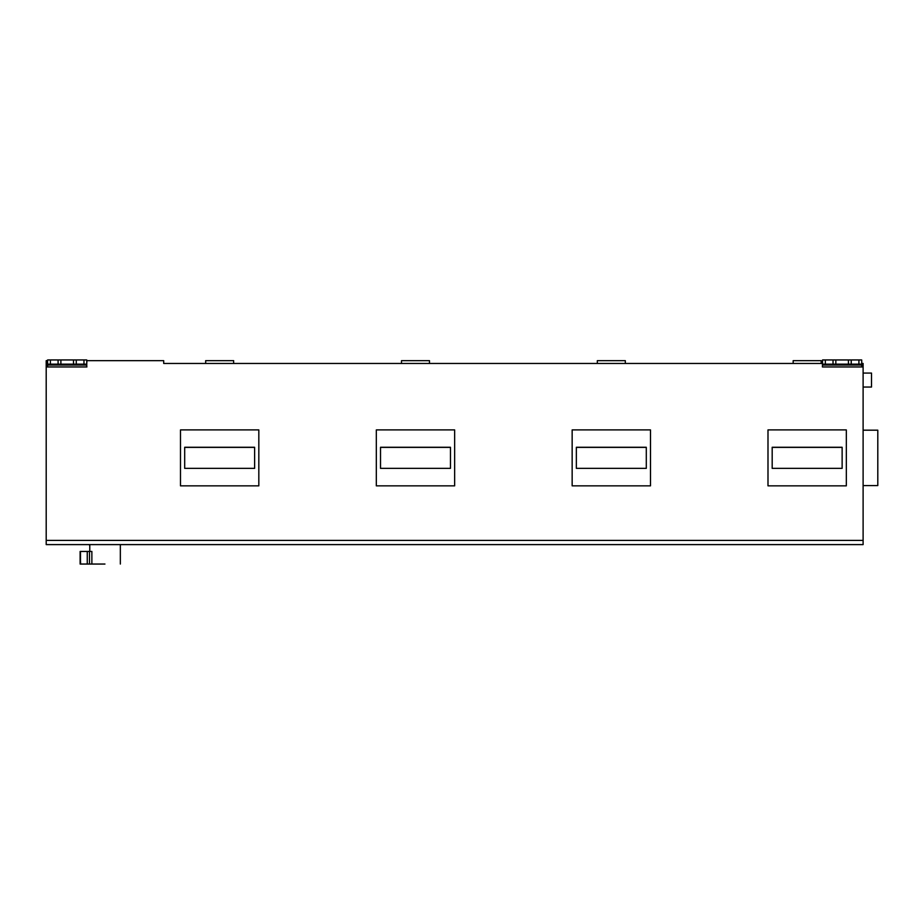 <?xml version="1.0" encoding="UTF-8"?>
<svg xmlns="http://www.w3.org/2000/svg" width="924" height="924" viewBox="0 0 924 924"><rect width="100%" height="100%" fill="white"/><g stroke="black" fill="none" stroke-linecap="round" stroke-linejoin="round"><path stroke-width="1.39" d="M450.462 468.364L380.515 468.364L380.515 447.274L450.462 447.274L450.462 468.364M380.515 447.378L450.462 447.378M842.134 468.364L772.187 468.364L772.187 447.274L842.134 447.274L842.134 468.364M772.187 447.378L842.134 447.378M846.326 429.903L846.326 485.851L767.994 485.851L767.994 429.903L846.326 429.903M646.292 468.364L576.357 468.364L576.357 447.274L646.292 447.274L646.292 468.364M576.357 447.378L646.292 447.378M650.496 429.903L650.496 485.851L572.152 485.851L572.152 429.903L650.496 429.903M254.62 468.364L184.685 468.364L184.685 447.274L254.62 447.274L254.62 468.364M184.685 447.378L254.62 447.378M258.824 429.903L258.824 485.851L180.492 485.851L180.492 429.903L258.824 429.903M821.147 363.455L821.147 360.66L793.173 360.66L793.173 363.455M625.317 363.455L625.317 360.66L597.331 360.66L597.331 363.455M233.645 363.455L233.645 360.66L205.671 360.66L205.671 363.455M429.475 363.455L429.475 360.66L401.501 360.66L401.501 363.455M863.108 485.574L877.8 485.574L877.8 430.18L863.108 430.18M863.108 387.052L871.505 387.052L871.505 373.065L863.108 373.065M825.34 364.148L822.545 364.148L822.545 359.956L825.34 359.956L825.34 364.148L833.032 364.148L833.032 359.956L848.428 359.956L848.428 364.148L833.032 364.148M825.34 359.956L833.032 359.956M835.839 364.148L835.839 359.956M848.428 359.956L861.711 359.956L861.711 364.148L858.916 364.148L858.916 359.956M851.223 359.956L851.223 364.148L848.428 364.148M851.223 364.148L858.916 364.148M861.711 364.148L861.711 366.955M861.711 363.455L863.108 363.455L863.108 366.955L822.406 366.955L822.545 364.148M822.406 366.955L822.545 363.455M89.489 564.044L89.489 551.455L91.869 551.455L91.869 564.044L80.122 564.044L80.122 551.455L80.607 564.044M89.489 551.455L80.607 551.455M89.778 545.299L89.778 551.455M91.869 564.044L104.955 564.044M822.406 363.455L163.698 363.455L163.698 360.66L86.902 360.66L86.59 366.955M50.393 364.148L47.598 364.148L47.598 359.956L50.393 359.956L50.393 364.148L58.085 364.148L58.085 359.956L73.481 359.956L73.481 364.148L58.085 364.148M50.393 359.956L58.085 359.956M60.892 364.148L60.892 359.956M73.481 359.956L86.764 359.956L86.764 364.148L83.969 364.148L83.969 359.956M76.276 359.956L76.276 364.148L73.481 364.148M76.276 364.148L83.969 364.148M86.902 366.955L46.2 366.955L46.2 360.66L47.598 360.66M86.764 364.148L86.764 366.955M47.598 366.955L47.598 364.148M46.2 366.955L46.2 544.606L863.108 544.606L863.108 366.955M376.322 429.903L454.654 429.903L454.654 485.851L376.322 485.851L376.322 429.903M822.545 365.084L861.711 365.084M87.26 564.044L87.26 551.455M80.469 564.044L80.469 551.455M47.598 365.084L86.764 365.084M46.2 540.401L863.108 540.401M89.559 544.606L89.559 545.299M120.339 544.606L120.339 564.044"/></g></svg>
